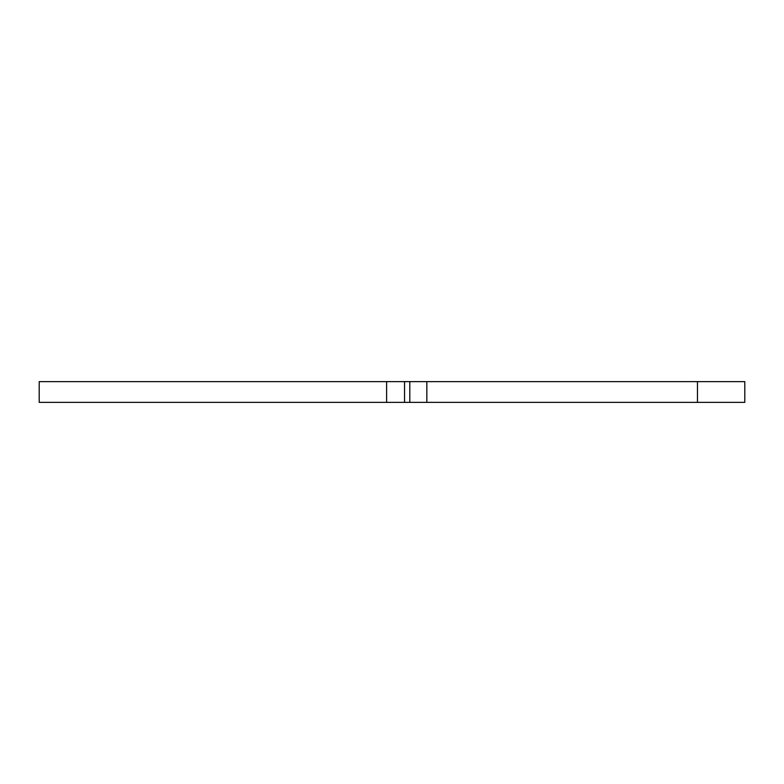 <?xml version="1.0" encoding="UTF-8"?>
<svg xmlns="http://www.w3.org/2000/svg" width="784" height="784" viewBox="0 0 784 784"><rect width="100%" height="100%" fill="white"/><g stroke="black" fill="none" stroke-linecap="round" stroke-linejoin="round"><path stroke-width="1.18" d="M744.8 402.368L744.8 381.632L39.2 381.632L39.2 402.368L744.8 402.368M697.466 402.368L697.466 381.632M426.839 402.368L426.839 381.632M409.797 402.368L409.797 381.632M404.554 402.368L404.554 381.632M386.6 402.368L386.6 381.632"/></g></svg>
